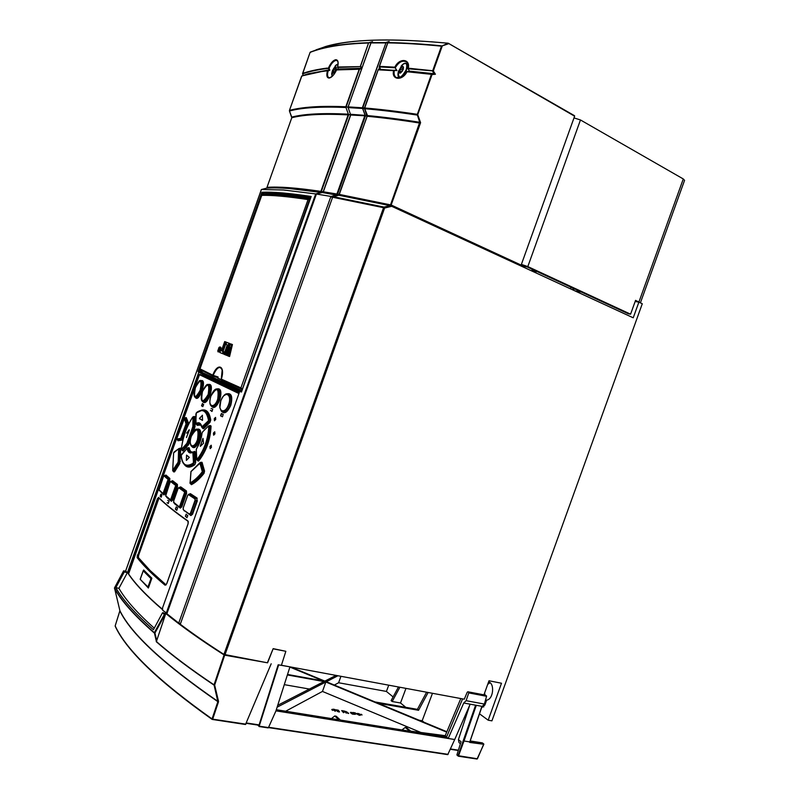 <?xml version="1.0" encoding="UTF-8"?>
<svg xmlns="http://www.w3.org/2000/svg" width="799" height="799" viewBox="0 0 799 799"><rect width="100%" height="100%" fill="white"/><g stroke="black" fill="none" stroke-linecap="round" stroke-linejoin="round"><path stroke-width="1.2" d="M535.36 270.741L535.919 272.878M533.512 271.78L533.502 270.921L535.869 272.01L536.169 272.998M391.68 206.292L389.912 205.623L384.059 207.081L384.599 208.05L391.68 206.292L633.227 317.802L638.88 302.142L642.286 303.76L491.924 720.848L488.179 720.199L501.502 683.245L489.008 680.758L483.934 694.85M322.037 192.559L289.088 188.514C279.98 187.845 272.499 187.725 266.626 188.145L261.383 189.513L125.713 570.746L126.931 572.703L128.429 573.033M338.217 195.405L322.257 192.499L316.404 194.037L166.881 613.742L165.793 613.522C181.193 626.146 200.619 639.949 224.08 654.93L214.032 684.833L214.651 685.063L224.699 655.16L224.08 654.93M389.912 205.623L338.716 195.236L332.704 196.963L180.284 624.249C192.799 633.727 207.35 643.774 223.94 654.401L267.585 662.82L273.158 648.648L285.842 651.295L273.428 648.888M464.289 699.195L467.195 692.274L467.824 691.774L468.883 692.513L466.117 700.683L463.73 703L470.172 704.179L454.711 739.514L275.955 710.85M281.408 665.257L464.049 699.155M273.158 648.648L267.425 662.671M224.699 655.16L267.585 662.82M166.881 613.742L178.736 623.08L180.484 623.679M289.278 666.726L278.182 664.788L281.368 665.377L285.842 651.295M259.026 726.481L268.474 727.569L275.925 710.96L289.837 667.235M128.849 571.864L127.81 571.635L198.771 372.254L239.64 391.6L162.527 607.939L162.706 610.276L166.921 613.352M154.367 632.918L154.956 633.018L164.934 614.811L164.334 614.461L154.347 632.668L156.394 641.537L165.793 613.522M166.831 613.622L162.447 612.893L153.428 629.722C134.991 613.482 122.457 599.46 115.805 587.664L118.921 588.314C125.333 599.57 137.108 612.853 154.267 628.164M162.447 612.893L164.334 614.461L164.944 614.101L163.086 612.573M126.811 572.523L124.274 571.974L115.805 587.664M124.274 571.974L123.595 570.826L126.022 571.275M156.394 641.537C171.555 654.81 190.761 669.242 214.032 684.833L217.867 701.672L212.055 718.93L212.674 719.16L212.055 718.93C158.482 680.898 126.182 649.887 115.176 625.897L119.9 610.676L114.487 587.924L123.595 570.856L114.487 587.924C121.148 600.339 134.442 615.25 154.347 632.668M271.191 663.779L245.503 724.503L212.464 719.47M218.487 701.892L217.867 701.672C163.825 664.329 131.166 634.086 119.88 610.925L119.89 610.666C131.176 633.827 163.835 664.059 217.867 701.372L218.487 701.892L212.674 719.16L245.842 724.154M258.786 725.222L246.192 723.315L259.096 724.893L278.182 664.788M257.548 725.033L259.186 726.171L278.571 665.148M259.186 726.171L447.75 754.636L454.711 739.514M469.632 705.417L458.416 739.614L461.053 741.732L456.938 754.755L458.057 755.664L475.595 705.177M459.026 742.601L458.416 739.614M469.782 741.911L463.989 741.003L476.304 705.307L481.897 706.326L469.782 741.921L481.897 706.326M481.917 706.795L484.404 704.069L486.561 696.289L468.953 692.943M485.243 695.13L486.561 696.289M476.304 705.307L470.172 704.179M466.117 700.683L484.404 704.069M462.591 698.875L446.541 737.127L448.209 738.476L463.73 703M479.5 713.807L488.179 720.199M488.589 681.937C495 683.425 493.323 699.495 486.651 700.114L484.853 705.088L481.577 707.804M483.725 706.975L483.255 705.317M484.833 695.02L484.653 692.843M487.73 684.314L490.067 682.765M581.442 292.064L575.04 290.946M638.88 302.142L635.155 301.483M321.707 192.409L315.695 193.927L283.465 189.982L261.383 189.513M127.81 571.635L126.931 572.703M315.695 193.927L166.222 613.203M316.404 194.037L331.096 196.454L332.404 197.752M336.908 194.916L331.096 196.454M330.906 196.454L178.736 623.08M337.138 195.016L337.677 195.545M239.081 393.178L199.61 374.341L206.302 376.539L239.4 392.259M162.587 608.668L162.646 609.507M128.549 573.972L198.991 374.821L199.61 374.341L206.302 376.539M197.573 460.673L198.581 461.103C206.242 451.345 210.407 439.66 211.076 426.027L209.937 425.557M191.031 452.604C189.263 452.534 188.135 451.105 187.665 448.309L188.374 447.81M188.524 447.65L189.263 447.889L188.734 448.129C189.153 450.836 190.182 452.294 191.83 452.494M194.646 451.365L195.326 452.034L194.786 452.194L195.166 462.591L193.987 462.132L193.658 452.374L194.786 452.194L194.646 451.365L193.947 451.745M192.789 452.094C190.911 452.214 189.733 450.816 189.263 447.889M184.249 464.399C186.686 467.874 190.212 467.964 194.836 464.688L195.705 462.431L195.326 452.034M192.988 417.398L192.859 426.576L193.398 426.416L192.978 427.765L194.047 428.094L194.467 426.736L193.398 426.416L193.528 417.238L192.679 417.268L194.586 416.978L194.467 426.736L195.006 426.576L195.126 416.818L194.347 416.479M195.006 426.576L194.407 428.514L194.047 428.094C191.281 432.459 189.523 437.413 188.754 442.956L187.715 442.566L192.859 426.576M189.283 442.896L188.544 444.743L188.234 444.254L194.407 428.514M182.282 450.626L182.971 450.966L188.544 444.743M210.736 420.054L208.988 419.865C207.92 413.622 205.683 410.386 202.257 410.157L203.286 410.077C206.821 410.326 209.128 413.722 210.197 420.264L209.668 421.892L203.306 428.294L203.615 428.773L209.977 422.371L210.736 420.054C209.468 412.064 206.292 408.788 201.188 410.237M203.615 428.773L202.726 428.284M201.068 425.028L197.293 425.328L196.694 424.778M186.227 417.557L185.628 417.737L187.785 422.791L188.294 422.481L186.227 417.557L184.259 418.376L186.057 423.81L180.704 438.401L176.919 439.011L176.869 438.451L183.96 418.566M177.658 440.069L177.977 440.738L182.012 440.099L182.981 438.521L188.294 422.481M173.683 471.78L174.542 471.879L179.785 463.52L180.744 449.038L180.324 448.059L179.855 448.399M190.711 483.994L191.42 484.683C195.605 482.506 199.82 478.711 204.055 473.308L204.554 471.02L202.047 462.341L200.948 462.301M191.73 446.391C193.877 449.238 196.474 447.25 199.52 440.439C201.678 432.019 200.859 428.274 197.043 429.213M195.316 397.443C196.953 399.86 199.211 397.692 202.087 390.961C204.254 383.21 203.865 379.775 200.929 380.644M202.566 401.478C204.564 404.224 207.091 402.137 210.167 395.195L209.688 395.016C211.495 388.843 211.286 385.328 209.048 384.459L208.359 384.589M208.169 384.509C211.625 383.57 212.294 387.125 210.167 395.195M219.795 400.019L219.316 399.83C216.779 405.722 214.292 407.949 211.845 406.511L211.345 406.092C213.742 409.148 216.569 407.12 219.795 400.019C221.902 391.69 220.933 387.994 216.889 388.933L214.232 390.441M221.373 411.115C224.229 414.531 227.365 412.594 230.791 405.313C232.849 396.684 231.56 392.858 226.916 393.817M165.912 475.035L165.443 475.385L169.368 478.791L168.219 478.811L168.15 480.708L169.698 480.898L169.837 478.431L165.912 475.035L165.283 475.345M159.95 491.025L163.945 494.961L165.223 493.482L163.905 492.633L162.896 493.752L163.795 494.431L164.754 493.273L169.837 478.431M170.367 500.064L171.286 500.753L172.354 499.645L176.949 486.741L176.959 484.813L175.77 484.823L175.77 486.761L177.418 486.951L177.428 484.444L176.959 484.813L171.975 481.028M171.286 500.753L171.425 501.293L172.824 499.854L171.425 498.956L170.347 500.054L170.207 499.515L171.425 498.956L175.77 486.761L175.77 484.823L171.206 481.268L172.614 480.708L171.865 481.048M173.723 500.833L173.852 502.821L180.204 507.585L181.393 506.536L180.384 505.787L184.819 493.323L184.289 491.735L184.759 491.355L184.819 493.323L186.576 493.512L186.457 490.956L184.759 491.355L179.326 487.47L180.254 487.26L178.097 488.579M178.956 506.666L180.344 508.124L181.862 506.736L181.393 506.536L186.107 493.313L185.987 491.345L180.254 487.26L180.724 486.891L179.845 487.25M189.393 494.062L190.422 493.672L197.123 498.097L196.904 500.504L197.123 498.097M190.891 515.575L192.549 514.246L190.761 515.035L183.45 509.912L190.891 515.575L183.89 510.241M166.092 584.908L164.993 585.158L166.731 583.779L188.115 523.774L188.284 521.527M137.378 554.965L137.138 557.622L137.788 555.145L138.607 555.335L158.562 499.275L157.753 499.065L158.582 497.377L157.333 498.896L137.788 555.145L157.333 498.896M211.455 447.35L210.147 448.619L209.927 446.491L211.226 445.223L211.455 447.35M214.941 433.877L213.633 435.155L213.423 433.058L214.731 431.78L214.941 433.877M215.72 419.455L214.432 420.743L214.262 418.686L215.54 417.398L215.72 419.455M221.433 413.792L223.181 414.311L222.571 416.559L220.654 415.989L221.633 413.532M221.273 413.742L220.624 415.58M211.076 408.519L212.744 408.998L212.125 411.205L210.437 410.316M202.856 406.571L201.588 405.912L202.547 403.545M202.377 403.805L201.588 405.522M202.217 403.755L203.655 404.544L202.816 406.581L201.588 405.912M160.989 494.311L161.927 494.881L161.288 497.018L160.19 496.399L161.098 494.102M160.829 494.271L160.219 496.009M167.73 500.424L169.058 501.113L168.249 503.54M168.289 503.51L167.091 502.591L168.199 503.52M186.137 514.376L185.488 516.214L186.297 514.147M185.977 514.336L187.825 515.635L186.926 517.712L185.328 516.174M176.839 510.301L175.42 509.293L176.359 506.886M176.209 507.115L175.41 508.873M176.06 507.075L177.618 507.844L176.799 510.311M175.42 509.293L176.749 510.301M143.251 570.836L143.67 569.997L151.87 578.216L148.374 588.024L140.175 579.285L147.975 586.985L150.971 578.596L143.251 570.836L140.314 579.075M197.513 460.274L196.874 459.914M197.733 460.843L198.581 461.103M209.827 425.697L210.537 426.147C209.847 439.62 205.752 451.115 198.242 460.643L197.463 459.775C204.734 450.127 208.689 439.011 209.338 426.426L208.489 426.037L202.467 432.019L208.489 426.037L210.177 425.507M197.123 459.325L197.463 459.775L196.854 459.884L197.123 459.325C204.135 450.197 208.03 439.27 208.799 426.536L211.076 426.027M202.387 432.239L202.077 432.988C201.408 438.901 199.55 444.094 196.534 448.569L196.304 449.657M196.714 459.125L196.294 449.358M202.996 438.371L203.525 443.255L200.319 446.371L202.996 438.371L200.289 445.952M181.792 454.022L187.136 448.559C187.905 452.634 189.812 453.862 192.849 452.264L193.448 462.291L193.987 462.132L193.368 463.72L194.557 464.169C190.751 466.926 187.655 467.275 185.258 465.208M181.523 454.321L181.223 455.23C182.192 464.848 186.147 467.505 193.088 463.2L193.448 462.291M186.467 460.364L189.313 457.338L186.537 455.1L186.357 460.404L186.626 455.15M192.849 452.264L193.408 451.864M193.018 451.964L193.658 452.374L193.108 452.534M192.919 452.054L191.63 452.534M186.846 448.469L187.375 447.999L187.136 448.559M187.316 448.009L188.224 447.959M194.836 464.688L195.705 462.431M181.223 455.23L181.173 455.41C181.413 459.595 182.472 462.631 184.359 464.499L184.459 464.599C186.766 466.586 189.743 466.296 193.368 463.72L193.088 463.2M192.679 417.268C186.686 426.356 182.921 436.933 181.383 448.968L182.661 450.486L181.503 449.767L187.196 443.844L188.234 444.254L182.661 450.486L182.971 450.966M195.126 416.818L194.407 416.469M192.619 427.345L186.886 443.355L181.663 449.228M186.567 433.098L189.333 430.082L186.447 437.562M187.176 442.626L186.886 443.355M186.716 433.138L189.233 429.742M202.247 410.157L196.294 412.973L195.845 414.351M202.786 428.544L203.306 428.294L202.507 427.525L208.459 421.502L208.449 420.074L208.988 419.865L208.459 421.502L209.977 422.371M208.149 421.013L201.857 426.956C200.849 422.911 198.901 421.772 196.035 423.56L195.855 414.082M202.197 427.046L200.339 424.019L195.965 424.069L195.805 423.31M208.449 420.074C206.452 410.496 202.367 408.199 196.194 413.193M202.377 420.404L199.47 418.396L202.487 415.28L199.59 418.187M199.48 418.786L202.556 420.154L202.317 415.25M197.293 425.328L196.035 423.56M202.147 410.157C199.111 410.806 197.163 411.745 196.294 412.973L195.735 423.46L196.754 424.838L200.499 424.189M202.716 428.114L202.037 427.635M199.63 418.836L199.74 418.237M177.787 440.189L177.108 439.56L180.894 438.961L181.822 439.55L177.787 440.189L177.977 440.738M182.012 440.099L182.472 438.431L181.583 437.872L186.487 424.099L187.535 424.199L187.785 422.791L186.686 422.691L184.759 418.067L184.199 418.306M181.083 437.772L180.704 438.401M186.187 423.001L186.057 423.81M182.981 438.521L182.472 438.431L187.535 424.199L187.965 424.499M176.919 439.011L177.108 439.56L176.869 439.001M180.744 449.038L180.214 449.098L180.324 448.059M178.976 448.579L180.155 448.339M180.354 461.353L179.825 461.592L180.214 449.098L178.616 449.328L178.197 461.582L178.726 461.343L179.156 449.268L178.916 448.549L178.616 449.328M179.785 463.52L179.825 461.592L178.726 461.343L178.337 462.861L179.415 463.11L174.172 471.46L174.542 471.879M173.613 471.52L174.172 471.46L173.413 470.721L178.337 462.861L177.967 462.441L172.714 470.321L173.633 452.943L178.457 448.938M177.967 462.441L178.197 461.582M173.053 470.301L172.874 470.981L172.714 470.321M173.693 471.929L172.664 470.511L173.603 453.073M204.055 473.308L203.695 472.888C199.49 478.241 195.316 481.997 191.171 484.144L190.442 483.395C194.407 481.228 198.382 477.622 202.357 472.589L203.695 472.888L204.025 471.28L202.726 470.981L200.409 462.861L190.991 471.63M201.997 472.169L202.726 470.981L202.357 472.589L201.997 472.169C198.032 477.183 194.097 480.748 190.182 482.856L191.011 471.47M199.88 463.12L202.197 471.25M199.43 463.12L201.118 462.281M200.06 462.541L201.158 462.271M202.047 462.341L201.518 462.601L204.025 471.28L204.554 471.02M190.182 482.856L191.42 484.683M190.042 483.315L189.942 482.766M191.67 446.351L192.229 446.791C194.417 448.009 196.684 445.832 199.041 440.239C200.899 433.707 200.549 430.002 198.002 429.133L197.663 429.163M190.472 443.864L191.44 446.172C193.528 447.33 195.695 445.233 197.942 439.879C199.73 433.617 199.41 430.072 196.983 429.223M199.52 440.439L197.473 439.68C199.071 428.154 197.073 426.926 191.48 435.994C187.615 446.002 193.787 450.127 197.473 439.68M191.48 435.994L191.45 435.964C193.817 430.791 195.645 428.544 196.934 429.223L194.616 430.581M200.339 380.684L200.569 380.664C199.91 379.555 198.192 381.872 195.405 387.615L195.415 387.615C193.348 398.461 194.926 399.34 200.169 390.262C202.087 379.365 200.499 378.486 195.425 387.635C193.787 392.718 193.598 395.865 194.846 397.063L195.645 397.712C197.373 398.601 199.36 396.294 201.618 390.781C203.415 384.828 203.415 381.433 201.598 380.604L200.968 380.773M194.876 397.093C196.564 397.952 198.492 395.735 200.649 390.441C202.377 384.748 202.367 381.493 200.589 380.674M202.207 401.188L202.996 401.827C205.053 402.996 207.281 400.718 209.688 395.016L208.639 394.656C210.377 388.733 210.177 385.348 208.03 384.519M202.227 401.208C204.224 402.297 206.362 400.109 208.639 394.656L208.159 394.466C209.827 383.26 207.93 382.272 202.467 391.49C200.629 402.626 202.527 403.625 208.159 394.466M210.037 403.255L211.076 405.882C213.393 407.23 215.76 405.083 218.177 399.44L219.316 399.83C221.133 393.438 220.684 389.782 217.987 388.863L217.568 388.893M211.016 395.924C207.081 406.032 213.992 409.807 217.698 399.26C219.096 387.745 216.869 386.626 211.016 395.924L211.026 395.895M217.698 399.26L218.177 399.44C219.935 393.288 219.515 389.782 216.938 388.933L217.957 388.863M221.553 411.255L222.032 411.645C224.899 413.333 227.655 411.155 230.312 405.123C232.119 398.471 231.42 394.676 228.204 393.747L227.146 393.817C230.192 394.696 230.831 398.321 229.073 404.703C226.556 410.486 223.94 412.584 221.233 410.996L221.253 411.006M219.955 407.68L221.233 410.996M220.884 400.808C216.839 411.095 224.849 415.26 228.594 404.514C232.509 394.007 224.359 390.162 220.884 400.808L220.894 400.778M221.193 410.956L219.865 407.76L220.824 400.778C223.041 395.904 225.128 393.587 227.096 393.817L223.8 395.775M167.75 479.17L164.035 475.924L163.415 476.673L159.091 489.817L162.756 493.223L163.905 492.633L168.15 480.708L168.219 478.811L164.494 475.565L165.183 475.435M159.091 489.817L162.816 493.682M163.945 494.961L163.835 494.461M170.746 481.637L170.037 482.406L171.206 481.268L170.746 481.637L175.301 485.203M170.017 482.366L165.703 495.799L170.207 499.515M165.703 495.799L170.277 499.994M170.487 481.657L172.015 481.018M179.096 506.326L180.384 505.787L179.236 506.866L173.713 502.281M178.477 487.929L179.066 487.42M173.802 502.771L173.573 502.032M190.422 493.672L189.623 494.012M194.966 497.397L196.654 498.496L195.375 498.496L189.013 494.281L189.952 494.062L194.966 497.397M194.906 498.896L195.375 498.496L195.046 500.304L194.906 498.896L188.544 494.671L187.705 495.4M189.613 513.747L190.971 513.238L189.743 514.296L183.45 509.912M183.271 507.844L183.311 509.372M184.12 510.411L184.259 510.961M188.035 494.831L189.643 494.002M183.41 509.882L183.111 508.973M159.131 498.177L158.562 499.275M138.607 555.335L138.407 557.582L150.102 570.486L166.022 584.838M187.925 521.198C175.241 512.289 165.523 504.489 158.781 497.777L158.671 497.727C165.453 504.459 175.221 512.309 187.975 521.258M210.267 448.639L210.087 446.531L211.266 445.243M213.742 435.175L213.573 433.098L214.771 431.8M214.541 420.763L214.412 418.736L215.59 417.418M220.774 415.63L222.362 416.818M211.935 411.465L210.586 410.366M160.369 496.049L161.168 497.228M187.006 517.702L185.488 516.214M151.87 578.216L150.971 578.596M148.374 588.024L147.975 586.985M264.699 194.806L261.872 192.249C272.858 191.76 289.298 193.158 311.181 196.474L241.468 392.059C221.583 383.26 207.111 376.419 198.062 371.545L199.36 371.175L198.062 371.545L261.872 192.249L261.922 195.006M310.671 197.493C289.707 194.317 273.817 192.919 263.001 193.288L262.362 193.767L264.379 194.806M310.701 197.812L311.181 196.474L310.691 197.453M241.668 391.081L241.158 390.861C222.172 382.471 208.249 375.91 199.36 371.175L241.837 390.611M218.137 376.988L213.163 375.36L213.293 376.229L216.988 377.408L218.137 376.988L217.698 378.077L221.293 379.755M202.067 371.905L202.417 370.886M201.847 371.785L199.41 370.646L199.9 369.258M202.077 370.716L201.887 371.255M309.942 199.53L309.413 199.201M310.362 198.372C290.666 195.455 275.625 194.147 265.228 194.467M242.497 388.763L309.403 199.68L308.034 199.59L308.973 199.031L309.802 199.93M242.037 388.674L241.528 389.043L240.918 387.885L242.037 388.674M221.373 379.845L221.333 379.135L221.792 380.204L241.338 388.953M213.273 376.219L213.163 375.36C216.988 367.2 219.985 365.433 222.162 370.057L221.283 379.135C222.482 374.312 222.791 371.295 222.162 370.057M217.698 378.077L221.263 379.665M213.323 376.239L216.988 377.408M213.113 376.139L200.399 369.847L199.95 368.998M261.782 195.246L199.94 368.918L200.209 369.747M262.491 194.836L262.252 194.836C272.978 194.527 288.549 195.925 308.973 199.031L309.952 199.52M221.333 379.135C225.688 365.572 217.408 362.287 212.794 375.16L200 368.858L261.752 195.356C272.349 195.086 287.78 196.494 308.034 199.59L240.918 387.885L221.333 379.135M218.936 351.44L218.097 351.92L217.767 350.961L219.016 347.425L219.895 346.946L220.204 347.905L218.936 351.44L219.875 351.77L218.137 351.93M220.824 347.265L220.574 350.511L221.413 350.801M219.875 351.77L220.554 350.571M223.081 351.49L223.89 351.82L223.161 353.867L219.845 352.549L220.574 350.511L221.403 350.851L224.699 341.572L226.397 342.192L223.081 351.49L222.292 351.21L223.89 351.82M226.726 342.352L228.913 343.2L224.849 354.626L223.95 354.247L227.276 344.898L225.997 344.399L226.726 342.352L229.673 343.47L226.367 352.749M226.297 355.225L225.368 354.836L230.621 343.86L231.61 344.249L228.684 356.214L227.695 355.805L229.992 347.146L226.297 355.225L227.096 355.495L228.714 351.979M230.621 343.86L232.439 344.539L229.583 356.514L228.684 356.214M231.61 344.249L232.439 344.539M224.849 354.626L225.388 354.806M228.913 343.2L229.673 343.47M224.699 341.572L225.598 341.912L222.292 351.21M225.598 341.912L226.397 342.192M223.121 351.55L222.392 353.607M219.815 349.762L220.744 350.082M218.916 350.971L219.895 348.224L219.665 347.525L219.046 347.885L218.397 349.183L218.077 350.621L218.297 351.32L218.916 350.971L218.307 350.501L219.096 347.955L219.895 348.234M219.096 347.955L219.106 349.263L219.775 348.234L218.816 350.911M218.676 350.342L219.026 349.742L218.666 350.332M154.287 633.028C134.382 615.61 121.098 600.688 114.437 588.264L114.427 588.224M114.507 587.884L119.89 610.666M118.921 588.314L127.301 572.783M426.616 692.204L417.398 709.342L418.556 710.281L428.124 692.483M446.871 731.744L378.207 703.25L418.556 710.281M446.701 732.154L325.842 681.996L277.123 707.175M277.722 705.297L323.985 681.567L287.38 674.945M287.54 674.456L323.265 680.928L289.468 666.905M290.856 667.015L324.853 681.118L336.019 675.395M337.937 675.754L326.342 681.737L375.081 701.961L417.398 709.342M405.982 688.378L400.499 702.98L405.792 707.315M334.332 685.053L338.616 682.755L340.923 676.304M388.753 685.182L386.406 691.435L338.616 682.755M386.406 691.435L393.098 696.918M400.499 702.98L392.179 701.512L391.101 700.623L398.471 686.98M432.479 693.292L422.172 720.738L424.039 722.266M410.676 731.135L445.223 735.679L460.803 698.546M445.223 735.679L446.661 736.848M446.541 737.127L410.996 731.395L406.591 727.669L405.233 727.44L409.637 731.175L340.304 720.019L336.189 716.204L334.731 715.964L338.836 719.779L276.314 709.712M331.475 718.591L334.731 715.964M285.662 711.22L322.466 691.435L325.842 681.996M322.466 691.435L420.913 732.483M332.604 710.441L333.493 709.941L335.23 711.31L334.481 710.201L335.6 710.381M331.785 709.782L333.053 709.872L331.895 709.462M335.75 710.72L335.95 710.101L334.881 709.492L333.043 709.162L333.403 709.911M334.931 710.611L335.48 710.701M337.508 710.421L336.749 710.051L337.617 710.101M337.787 710.501L338.616 710.79L338.456 710.271L336.379 709.812L337.368 710.99M337.258 711.31L336.299 709.911M337.548 711.48L339.305 711.649M339.195 711.969L338.287 711.789M339.465 711.979L339.305 711.28M341.682 710.601L343.51 712.688L343.989 712.428L343.081 711.599L344.679 711.859L342.292 710.88L343.88 710.96L341.682 710.601L343.989 712.428M343.53 712.009L344.679 711.859M342.741 711.29L344.129 711.19M346.277 712.488L348.544 713.517L347.265 712.318M347.305 712.209L344.379 711.04L346.217 713.127L346.696 712.878L345.817 712.079L346.746 712.568M350.511 712.738L352.259 714.036L354.087 713.887L352.439 713.028L353.258 713.777M352.439 713.058L351.18 712.698M354.826 713.877L355.835 714.046L355.695 713.507L353.577 712.758L355.136 712.838L352.958 712.478L354.926 714.236L354.366 713.467L355.945 713.737M354.027 713.167L355.395 713.058M353.897 714.306L355.295 714.296M355.875 713.287L358.322 714.805L355.875 713.287M356.214 713.597L358.322 714.805M358.641 714.975L359.38 715.275M360.099 715.395L360.399 714.805L359.051 713.697L357.363 713.417L358.461 714.486M357.333 713.916L357.363 713.417M360.349 714.735L362.007 714.895L361.168 714.236L360.339 714.725M401.927 729.936L405.233 727.44M404.174 730.296L403.315 730.166M331.905 709.372L333.493 709.941L332.724 710.121M333.043 709.162L335.34 710.99M335.41 710.171L333.622 709.412L335.41 710.171M334.062 709.822L334.801 709.602M335.181 710.131L334.681 709.921M337.957 711.669L337.657 711.16M339.265 711.43L336.858 710.291M344.379 711.04L346.327 712.818M348.114 713.447L348.654 713.197M348.224 713.127L346.856 712.259M346.736 712.049L344.948 711.29L346.736 712.049M345.398 711.699L346.107 711.49M346.496 712.009L345.997 711.799M352.928 714.246L353.597 714.016M350.661 712.918L351.4 713.167M350.581 712.289L352.888 713.098M351.22 712.698L351.88 712.478M351.131 712.378L353.528 713.797M352.579 713.567L353.238 713.347M357.972 713.916L358.731 713.677L360.039 714.835L357.972 713.916M359.84 714.875L357.862 713.787M362.017 714.985L360.449 714.416M284.294 684.653L309.403 689.048M419.115 720.229L422.172 720.738M392.179 701.512L399.89 687.25M458.047 755.674L477.403 758.78L458.496 756.214M456.938 754.755L458.047 755.994M481.997 706.586L469.682 742.401M469.832 741.772L483.824 744.288L469.792 742.451M483.785 743.999L482.376 742.89L470.122 740.923M477.502 758.611L483.515 744.628L477.502 758.601M403.255 69.433C400.259 74.287 398.951 74.437 399.33 69.873C402.316 65.019 403.615 64.869 403.255 69.433M401.088 66.207L402.067 65.049C406.272 61.893 407.63 63.481 406.162 69.843C401.038 78.612 398.421 79.321 398.302 71.97L398.701 70.672M402.297 71.241L403.555 67.695L402.546 66.117L400.279 68.075L399.031 71.6L400.029 73.178L402.297 71.241L400.029 73.178L400.039 72.01L399.031 71.6L400.229 69.962L400.279 68.075L402.546 66.117L403.555 67.695L402.297 71.241M408.019 68.634L408.289 68.205C410.516 58.667 399.24 57.688 394.856 67.166L395.235 67.895C398.761 61.932 402.536 59.975 406.571 62.012L406.571 62.012C408.259 63.69 408.738 65.888 408.019 68.614L409.418 71.201M395.235 67.895L396.963 70.572L379.016 69.283M378.107 69.803L380.474 69.183L379.315 66.387L387.825 42.876L379.445 66.347L394.856 67.166M379.295 67.026L379.495 69.143M435.415 74.247L433.338 70.941L432.698 71.331L433.897 73.718L431.75 73.977L432.049 74.547L435.415 74.247L433.897 73.718L409.817 71.161L407.021 71.74C402.356 81.198 391.17 80.02 393.607 70.662L378.087 69.823L379.365 69.163M268.404 188.035L267.006 187.356C278.511 186.447 296.469 187.795 320.868 191.38L339.295 194.407L391.17 205.003L420.594 122.666L417.717 114.666L432.049 74.547L431.41 74.327L417.098 115.056C397.702 112.12 380.254 110.012 364.753 108.724L364.783 107.995C380.284 109.263 397.732 111.371 417.138 114.297L419.725 122.297L420.594 122.666L419.635 123.036C400.199 119.96 382.711 117.713 367.17 116.284L367.49 115.585L364.514 108.195M402.157 77.153L396.294 77.563C394.366 76.275 393.697 74.007 394.267 70.761L393.957 70.322L396.324 70.082M364.514 108.504L378.217 69.783L396.963 70.572M406.981 71.81L406.881 71.7C400.758 79.82 399.939 78.102 396.294 77.563L397.103 77.942M386.087 204.774L377.647 202.926M391.17 205.003L521.148 265.088L518.012 264.619M348.604 114.966L347.775 114.137L348.604 114.966L321.318 191.5M350.611 114.627L348.664 114.637M291.805 117.673L266.986 187.365M320.868 191.38L348.144 114.876C322.896 113.598 304.109 114.557 291.785 117.743L289.438 110.991L291.795 117.193M291.785 117.703L291.815 117.193M289.448 110.941L289.478 111.021C301.832 107.625 320.669 106.447 345.967 107.495L348.544 114.656M408.289 68.205L432.698 70.731L441.477 46.172L448.169 43.216L574.611 116.195L448.489 43.356M574.611 116.195L521.148 265.088M367.49 115.585C382.971 117.004 400.379 119.231 419.725 122.287L390.541 204.784M419.705 122.287L419.625 123.036M366.991 116.304L364.574 108.714M339.116 194.397L367.27 115.745M337.577 194.187L365.453 115.865L367.101 115.865M365.453 115.865L362.626 108.284L364.554 108.674M364.534 107.905L362.766 107.905L362.896 108.674M379.235 68.115L378.796 69.363M365.323 115.885L362.356 107.795L385.937 42.936L362.766 107.905M365.093 115.805L350.721 115.016L347.984 107.226L345.807 106.766C333.273 106.227 322.357 106.257 313.058 106.886C303.6 107.525 295.73 108.684 289.458 110.372L301.603 76.235M388.334 42.187L385.937 42.936L370.996 42.936L347.984 107.226L370.886 42.976L348.084 107.036M345.967 107.495L359.48 69.223L361.757 68.594M289.438 110.442L301.852 75.915L328.978 69.932L308.314 73.758L301.623 76.175C308.104 73.937 316.174 72.21 325.842 70.991L327.43 70.801C326.272 75.486 326.841 77.903 329.138 78.062C331.765 77.513 334.242 74.806 336.579 69.942L359.48 69.223L361.867 68.285M303.171 75.346L302.601 73.448C309.093 71.161 317.173 69.383 326.871 68.125L328.459 68.344C318.062 69.603 309.443 71.441 302.611 73.838L310.072 52.434M302.581 73.508L310.102 52.374C316.714 49.738 324.933 47.61 334.751 45.992C344.389 44.414 355.655 43.416 368.539 43.006L360.269 66.607L337.617 67.026C338.716 62.252 338.067 59.805 335.68 59.705C333.093 60.354 330.676 63.101 328.459 67.925L329.088 68.195C331.195 63.64 333.473 61.044 335.93 60.434L337.208 60.754C338.167 61.203 338.277 63.321 337.528 67.106L337.577 67.236M361.987 67.925L360.559 66.217L368.539 43.006L371.705 42.237M431.22 41.768L448.059 43.246C401.458 38.881 365.662 38.891 340.674 43.256L325.533 46.542L310.342 52.105L319.83 48.969L335.001 45.713C344.639 44.125 355.905 43.126 368.788 42.707L372.504 41.668L371.245 42.647L385.767 42.547L389.133 41.488L388.504 42.127M387.705 42.896L388.064 42.577C403.994 42.806 421.872 43.895 441.707 45.853L442.117 46.382L433.338 70.941L407.999 68.774M407.24 71.441L431.41 74.327L407.021 71.74L409.797 71.161M388.793 41.728L387.685 42.926L379.315 66.387L379.475 66.926L395.155 67.775M441.477 46.172C421.642 44.205 403.755 43.106 387.825 42.876L389.133 41.488M336.769 69.693L336.519 69.942C334.471 74.377 332.114 76.984 329.468 77.753L329.138 78.062M329.747 77.793L328.569 77.493C327.39 76.444 327.24 74.257 328.129 70.921L329.817 70.222L329.088 68.195L328.459 68.344L328.978 69.932L329.817 70.222M337.617 67.026L338.187 69.074L337.617 67.026M337.617 67.456L360.269 66.607L361.667 68.265L338.237 69.054L336.828 69.653L338.217 69.064M336.069 69.743C333.423 74.227 332.334 74.367 332.803 70.142C335.43 65.658 336.519 65.528 336.069 69.743M335.21 65.908L338.057 64.06M335.21 71.411L336.379 68.145L335.59 66.677L333.652 68.484L332.484 71.74L333.263 73.208L335.171 71.481L333.263 73.208L333.343 72.11L332.484 71.74L333.582 70.232L333.652 68.484L335.59 66.677L336.379 68.145L335.21 71.411M372.004 42.057L372.504 41.668M370.916 42.946L372.274 41.788M684.563 180.344L683.285 178.956L580.464 119.96L573.992 117.902M521.397 264.409L527.819 266.576L630.581 314.187L628.334 313.767L527.27 266.996L519.22 265.178M640.309 302.811L635.565 300.364L630.581 314.187M573.063 289.907L572.803 288.069M570.606 287.051L570.955 289.058M572.883 289.947L574.691 288.938M637.252 301.852L635.345 300.953M531.834 269.103L532.534 271.32M535.939 272.709L535.52 270.811M533.093 269.692L533.502 270.921L532.504 271.121M333.263 196.694L384.059 207.081L383.55 207.69L384.599 208.05L224.978 654.79M332.594 197.243L383.55 207.69L223.94 654.401M165.343 614.89L165.263 614.161M156.744 640.868L154.956 633.018M218.517 701.332L214.651 685.063L214.002 685.103C190.671 669.472 171.435 655 156.264 641.697M246.342 722.965L259.096 724.893M268.614 727.27L448.089 754.356M450.496 748.963L458.386 750.181M458.296 750.471L450.366 749.242M483.824 744.288L477.063 759.04L458.376 756.224L463.989 741.003L463.32 740.723M125.723 570.796L261.413 189.513M128.369 573.842L128.399 573.173M128.389 573.153L199.61 374.341M238.941 393.547L199.191 374.551M128.349 573.582C135.101 583.719 146.387 595.565 162.227 609.118M169.698 480.898L165.223 493.482M172.614 480.708L177.428 484.444M177.418 486.951L172.824 499.854M171.425 501.293L166.681 497.358M180.724 486.891L186.457 490.956M186.576 493.512L181.862 506.736M180.344 508.124L174.681 503.859M197.373 500.703L192.549 514.246M164.993 585.158C152.719 574.861 143.43 565.682 137.138 557.622M158.582 497.377C165.353 504.109 175.131 511.949 187.895 520.898M202.686 431.929L202.007 433.068C200.948 440.329 200.669 439.36 199.67 442.556L196.224 449.517L196.854 459.884M173.633 452.943L173.972 452.184M174.332 451.834L178.956 448.549M191.4 446.142C189.822 444.104 189.842 440.718 191.45 435.964L191.5 435.954M202.087 390.961L200.169 390.262M230.791 405.313L228.594 404.514M167.68 480.499L163.435 492.424M163.805 494.431L162.756 493.223M164.384 475.525L163.425 476.633M175.291 486.551L170.956 498.746M165.743 494.481L170.037 482.406M184.289 491.735L178.856 487.849M184.349 493.113L179.915 505.577M173.703 500.903L178.067 488.628M195.046 500.304L190.502 513.028M183.241 507.924L187.685 495.47M192.08 514.037L190.971 513.238L195.515 500.504L196.904 500.504L192.08 514.037M138.407 557.582L137.558 557.392C143.86 565.432 153.148 574.601 165.423 584.888L165.822 584.968M219.865 346.936L220.854 347.285M220.204 347.905L221.143 348.224M219.046 347.885L219.895 348.174M119.88 610.885L115.196 625.837M457.038 755.205L458.057 755.664M485.552 695.19L467.974 691.844M468.883 692.513L486.471 695.849M405.053 63.281L406.431 63.56C407.54 64.659 407.57 66.796 406.521 69.982C404.044 75.575 401.527 78.002 398.971 77.243L398.391 76.464M401.547 71.89L399.55 70.811M402.716 70.382L400.199 69.014M403.205 68.994L400.988 67.785M402.946 67.226L402.137 66.786M379.425 69.004L379.305 66.726M378.476 69.463L379.305 69.173M364.624 107.615L378.087 69.863L364.514 108.474M336.908 193.997L364.694 116.065L365.373 116.245M323.355 191.76L350.721 115.016L323.196 191.78M323.255 191.76L350.651 114.726M267.006 187.356L291.785 117.743M324.714 46.891L316.194 49.788M441.477 46.162L448.459 43.775L448.049 43.256M339.295 194.417L367.17 116.284L339.086 194.417M348.084 107.595L362.666 108.484M350.971 114.317L364.454 115.316M348.204 106.876L362.356 107.795M291.785 117.083C304.049 113.907 322.706 112.919 347.775 114.137M336.579 69.942L359.21 69.173L345.807 106.766M310.322 52.115L325.533 46.542C350.362 39.141 391.24 38.032 448.169 43.216L574.571 115.735M434.077 72.13L433.438 72.509L434.227 73.758L432.948 73.868L433.258 74.437M335.93 60.434L335.68 59.705M332.064 76.404L332.414 70.891M334.721 71.92L332.973 71.011M335.68 70.452L333.563 69.353M336.129 69.193L334.302 68.235M335.91 67.645L335.25 67.296M580.464 119.96L527.819 266.576M638.94 301.972L683.285 178.956M115.206 626.246C126.272 650.326 158.582 681.377 212.125 719.4L245.503 724.483M258.986 726.511L268.124 727.889M447.74 754.626L268.464 727.599M450.356 749.272L458.286 750.501M459.065 742.621L460.424 743.719M128.389 573.872L128.389 573.872C135.151 584.029 146.457 595.884 162.287 609.437L162.656 609.577M187.425 447.989L181.173 455.39M193.018 451.954L191.041 452.604M194.467 416.449L193.208 416.748M193.208 416.758L192.709 417.118C186.666 426.286 182.871 436.933 181.333 449.058M201.797 427.185L200.339 424.019M185.658 417.737L184.549 417.967M177.698 440.169L176.849 438.461L184.629 417.957M180.115 448.349L178.906 448.549M200.1 462.531L190.941 471.55L190.072 483.345M196.953 429.223L197.992 429.133M200.569 380.674L201.608 380.604M209.038 384.449L207.99 384.519C206.931 383.82 205.083 386.147 202.447 391.47C200.929 396.713 200.839 399.949 202.197 401.168M216.889 388.933C214.941 388.803 212.973 391.12 210.976 395.895C208.849 403.145 210.247 404.883 211.036 405.842M164.334 475.535L165.373 475.335M162.846 493.702L159.231 490.336M159.181 490.286L159.171 488.539L163.395 476.653M165.723 494.441L165.802 496.289M179.136 487.41L178.037 488.589L173.673 500.853L173.822 502.791M188.714 494.221L187.635 495.42L183.201 507.864L183.42 509.892M165.623 584.988L166.701 583.729L188.085 523.735L188.005 521.278M140.185 579.235L143.301 570.496M310.781 197.203L241.598 391.27M221.792 380.204L241.398 388.983M221.243 379.135L221.653 380.144M220.874 347.295L219.895 346.946M467.874 691.784L485.422 695.13M399.39 77.473L400.119 77.873M398.971 77.243C397.892 76.344 397.672 74.587 398.302 71.97L402.067 65.049C403.805 63.301 405.263 62.811 406.431 63.56L408.049 64.459M400.918 72.489L400.039 72.01M379.235 68.225L379.315 66.387M364.564 108.704L367.111 115.815M301.852 75.915L308.314 73.758M302.581 73.838L303.141 75.356M332.024 76.444L331.705 73.778M338.057 63.99L335.95 65.119L332.464 70.562L331.755 73.418M335.33 71.201L335.89 70.052M334.112 72.509L333.343 72.11M640.399 302.861L684.573 180.304"/></g></svg>
